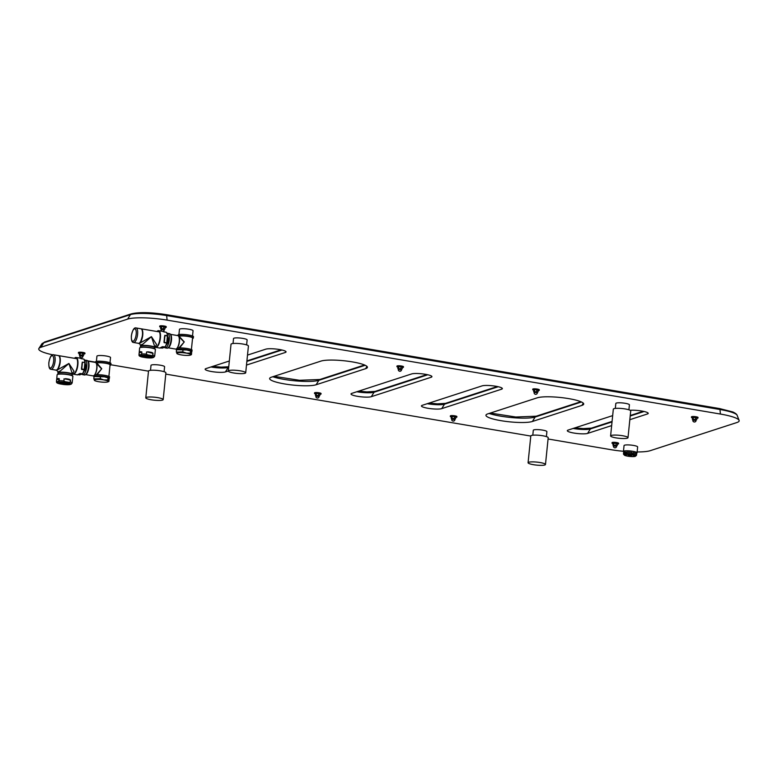 <?xml version="1.0" encoding="UTF-8"?>
<svg xmlns="http://www.w3.org/2000/svg" width="778" height="778" viewBox="0 0 778 778"><rect width="100%" height="100%" fill="white"/><g stroke="black" fill="none" stroke-linecap="round" stroke-linejoin="round"><path stroke-width="1.17" d="M637.133 451.96A30.381 5.222 -174.2 0 0 650.262 450.676L736.912 422.522A30.381 5.222 -174.2 0 0 739.1 420.383A30.381 5.222 -174.2 0 0 720.409 414.052L167.095 320.118A30.381 5.222 -174.2 0 0 127.65 319.097L41.001 347.241A30.381 5.222 -174.2 0 0 38.9 348.476A30.381 5.222 -174.2 0 0 52.671 354.807M548.072 438.996L610.818 449.655A30.381 5.222 -174.2 0 0 623.47 451.289M87.642 360.836L95.315 362.14M110.807 364.765L148.491 371.164M165.772 374.101L530.79 436.069M371.31 396.683A10.591 1.819 5.8 0 1 359.874 396.673A10.591 1.819 5.8 0 1 351.034 394.115A10.591 1.819 5.8 0 1 351.802 393.376L411.63 373.936A10.591 1.819 5.8 0 1 423.961 374.072A10.591 1.819 5.8 0 1 431.868 376.815A10.591 1.819 5.8 0 1 431.138 377.252L371.31 396.683L374.062 392.229L427.803 374.772M316.101 384.76A24.254 4.172 5.8 0 1 289.931 384.731A24.254 4.172 5.8 0 1 269.694 378.886A24.254 4.172 5.8 0 1 271.444 377.174L320.954 361.099A24.254 4.172 5.8 0 1 349.186 361.4A24.254 4.172 5.8 0 1 367.294 367.693A24.254 4.172 5.8 0 1 365.621 368.675L316.101 384.76L318.863 380.306L365.154 365.271M441.729 408.635A10.591 1.819 5.8 0 1 430.302 408.625A10.591 1.819 5.8 0 1 421.462 406.077A10.591 1.819 5.8 0 1 422.221 405.328L482.049 385.888A10.591 1.819 5.8 0 1 494.38 386.024A10.591 1.819 5.8 0 1 502.296 388.776A10.591 1.819 5.8 0 1 501.557 389.204L441.729 408.635L444.491 404.181L498.231 386.724M228.314 370.98L225.435 371.923A10.591 1.819 5.8 0 1 213.999 371.903A10.591 1.819 5.8 0 1 205.159 369.356A10.591 1.819 5.8 0 1 205.927 368.607L229.325 361.002M247.501 355.099L265.755 349.176A10.591 1.819 5.8 0 1 278.086 349.303A10.591 1.819 5.8 0 1 285.993 352.055A10.591 1.819 5.8 0 1 285.263 352.483L246.49 365.077M532.405 421.481A24.254 4.172 5.8 0 1 506.235 421.452A24.254 4.172 5.8 0 1 485.997 415.608A24.254 4.172 5.8 0 1 487.748 413.896L537.258 397.811A24.254 4.172 5.8 0 1 565.489 398.122A24.254 4.172 5.8 0 1 583.588 404.404A24.254 4.172 5.8 0 1 581.915 405.396L532.405 421.481L535.157 417.027L581.458 401.983M611.654 425.595L587.604 433.404A10.591 1.819 5.8 0 1 576.177 433.385A10.591 1.819 5.8 0 1 567.337 430.837A10.591 1.819 5.8 0 1 568.096 430.088L612.665 415.617M630.141 410.288A10.591 1.819 5.8 0 1 642.161 411.095A10.591 1.819 5.8 0 1 648.171 413.536A10.591 1.819 5.8 0 1 647.432 413.964L629.83 419.692M628.916 409.792L629.412 404.832A6.827 1.177 -174.2 0 0 625.201 403.305A6.827 1.177 -174.2 0 0 615.826 403.451L615.32 408.411M546.389 436.594L546.895 431.644A6.827 1.177 -174.2 0 0 542.674 430.117A6.827 1.177 -174.2 0 0 533.3 430.263L532.804 435.213M246.616 344.887L247.122 339.937A6.827 1.177 -174.2 0 0 242.901 338.401A6.827 1.177 -174.2 0 0 233.526 338.556L233.03 343.506M164.09 371.699L164.596 366.739A6.827 1.177 -174.2 0 0 160.385 365.213A6.827 1.177 -174.2 0 0 151.01 365.359L150.504 370.318M192.516 335.999L193.051 330.757A6.827 1.177 -174.2 0 0 188.83 329.22A6.827 1.177 -174.2 0 0 179.455 329.376L178.921 334.618M109.99 362.811L110.525 357.559A6.827 1.177 -174.2 0 0 106.304 356.032A6.827 1.177 -174.2 0 0 96.929 356.178L96.404 361.43M636.735 453.136A6.827 1.177 -174.2 0 0 637.046 452.835L637.639 446.942A6.827 1.177 -174.2 0 0 633.428 445.415A6.827 1.177 -174.2 0 0 624.053 445.561L623.45 451.454A6.827 1.177 -174.2 0 0 623.693 451.814M696.845 418.331A3.277 0.564 -174.2 0 0 697.973 418.019L698.031 417.485A3.277 0.564 -174.2 0 0 695.999 416.755A3.277 0.564 -174.2 0 0 691.506 416.823L691.447 417.358A3.277 0.564 -174.2 0 0 692.498 417.893M538.123 390.644A3.277 0.564 -174.2 0 0 539.261 390.342L539.31 389.807A3.277 0.564 -174.2 0 0 537.287 389.068A3.277 0.564 -174.2 0 0 532.784 389.136L532.736 389.671A3.277 0.564 -174.2 0 0 533.776 390.206M402.314 367.586A3.277 0.564 -174.2 0 0 403.442 367.284L403.5 366.749A3.277 0.564 -174.2 0 0 401.477 366.01A3.277 0.564 -174.2 0 0 396.974 366.088L396.916 366.623A3.277 0.564 -174.2 0 0 397.966 367.148M165.072 327.596A3.277 0.564 -174.2 0 0 166.2 327.285L166.259 326.75A3.277 0.564 -174.2 0 0 164.236 326.021A3.277 0.564 -174.2 0 0 159.733 326.089L159.684 326.624A3.277 0.564 -174.2 0 0 160.725 327.159M83.791 354A3.277 0.564 -174.2 0 0 84.919 353.689L84.977 353.154A3.277 0.564 -174.2 0 0 82.945 352.424A3.277 0.564 -174.2 0 0 78.452 352.492L78.393 353.027A3.277 0.564 -174.2 0 0 79.444 353.562M319.894 394.368A3.277 0.564 -174.2 0 0 321.022 394.057L321.081 393.522A3.277 0.564 -174.2 0 0 319.048 392.783A3.277 0.564 -174.2 0 0 314.555 392.861L314.497 393.396A3.277 0.564 -174.2 0 0 315.547 393.921M455.704 417.416A3.277 0.564 -174.2 0 0 456.842 417.115L456.89 416.58A3.277 0.564 -174.2 0 0 454.867 415.841A3.277 0.564 -174.2 0 0 450.365 415.919L450.316 416.454A3.277 0.564 -174.2 0 0 451.357 416.979M617.411 444.131A3.277 0.564 -174.2 0 0 618.549 443.83L618.598 443.285A3.277 0.564 -174.2 0 0 616.575 442.556A3.277 0.564 -174.2 0 0 612.072 442.624L612.023 443.159A3.277 0.564 -174.2 0 0 613.064 443.693M628.002 437.693L630.725 410.92A8.743 1.507 -174.2 0 0 625.327 408.965A8.743 1.507 -174.2 0 0 613.327 409.15L610.604 435.923A8.743 1.507 -174.2 0 0 616.001 437.878A8.743 1.507 -174.2 0 0 628.002 437.693A8.743 1.507 -174.2 0 0 622.604 435.738A8.743 1.507 -174.2 0 0 610.604 435.923M545.475 464.495L548.198 437.722A8.743 1.507 -174.2 0 0 542.801 435.768A8.743 1.507 -174.2 0 0 530.8 435.962L528.077 462.735A8.743 1.507 -174.2 0 0 533.475 464.69A8.743 1.507 -174.2 0 0 545.475 464.495A8.743 1.507 -174.2 0 0 540.078 462.54A8.743 1.507 -174.2 0 0 528.077 462.735M245.702 372.788L248.425 346.016A8.743 1.507 -174.2 0 0 243.028 344.061A8.743 1.507 -174.2 0 0 231.027 344.246L228.314 371.028A8.743 1.507 -174.2 0 0 233.711 372.983A8.743 1.507 -174.2 0 0 245.702 372.788A8.743 1.507 -174.2 0 0 240.305 370.834A8.743 1.507 -174.2 0 0 228.314 371.028M163.186 399.6L165.899 372.827A8.743 1.507 -174.2 0 0 160.501 370.873A8.743 1.507 -174.2 0 0 148.51 371.057L145.787 397.83A8.743 1.507 -174.2 0 0 151.185 399.785A8.743 1.507 -174.2 0 0 163.186 399.6A8.743 1.507 -174.2 0 0 157.788 397.646A8.743 1.507 -174.2 0 0 145.787 397.83M637.046 452.835A6.827 1.177 -174.2 0 0 632.825 451.308A6.827 1.177 -174.2 0 0 623.45 451.454M697.973 418.019A3.277 0.564 -174.2 0 0 695.95 417.29A3.277 0.564 -174.2 0 0 691.447 417.358M539.261 390.342A3.277 0.564 -174.2 0 0 537.228 389.603A3.277 0.564 -174.2 0 0 532.736 389.671M403.442 367.284A3.277 0.564 -174.2 0 0 401.419 366.545A3.277 0.564 -174.2 0 0 396.916 366.623M166.2 327.285A3.277 0.564 -174.2 0 0 164.177 326.556A3.277 0.564 -174.2 0 0 159.684 326.624M84.919 353.689A3.277 0.564 -174.2 0 0 82.896 352.959A3.277 0.564 -174.2 0 0 78.393 353.027M321.022 394.057A3.277 0.564 -174.2 0 0 318.999 393.318A3.277 0.564 -174.2 0 0 314.497 393.396M456.842 417.115A3.277 0.564 -174.2 0 0 454.809 416.376A3.277 0.564 -174.2 0 0 450.316 416.454M618.549 443.83A3.277 0.564 -174.2 0 0 616.516 443.09A3.277 0.564 -174.2 0 0 612.023 443.159M623.655 454.303A6.555 1.128 5.8 0 1 623.548 454.206A6.555 1.128 5.8 0 1 623.47 454.06L625.502 453.399L625.629 452.115L623.606 452.767A6.555 1.128 5.8 0 1 623.596 452.718A6.555 1.128 5.8 0 1 625.629 452.115M623.47 454.06L623.606 452.767M625.502 453.399A6.555 1.128 5.8 0 1 626.553 453.36L631.843 453.759A6.555 1.128 5.8 0 1 632.465 453.856A6.555 1.128 5.8 0 1 633.068 453.963L636.336 455.023A6.555 1.128 5.8 0 1 636.511 455.266L635.519 456.209A5.738 0.982 5.8 0 1 627.749 456.171A5.738 0.982 5.8 0 1 624.277 455.062A5.738 0.982 5.8 0 1 626.368 454.342A5.738 0.982 5.8 0 1 632.076 454.76L632.368 454.08L632.096 454.722A5.738 0.982 5.8 0 1 635.519 456.209M633.068 453.963L633.204 452.679A6.555 1.128 5.8 0 1 636.462 453.739L636.336 455.023M636.511 455.266L636.647 453.982A6.555 1.128 5.8 0 1 636.647 454.041A6.555 1.128 5.8 0 1 636.637 454.089M623.596 452.718L623.723 451.483A6.555 1.128 -174.2 0 1 632.728 451.337A6.555 1.128 5.8 0 1 636.774 452.806L636.647 454.041M626.553 453.36L626.679 452.076A6.555 1.128 5.8 0 1 631.969 452.475L631.843 453.759M626.679 452.076L631.969 452.475M633.204 452.679L636.462 453.739M631.765 454.858A4.921 0.846 -174.2 0 0 625.123 454.819A4.921 0.846 -174.2 0 0 628.05 456.064A4.921 0.846 5.8 0 0 632.981 456.433A4.921 0.846 5.8 0 0 634.731 455.791A4.921 0.846 5.8 0 0 631.765 454.858M630.618 454.692L629.11 455.82L628.303 455.412L630.219 455.461M628.303 455.412L628.4 454.508M630.277 454.945L630.676 455.538L629.558 455.898L631.473 455.947L631.59 454.829M630.676 455.538L631.473 455.947M694.997 417.436L692.527 417.621L692.352 419.303L693.694 419.741M695.872 419.906L696.709 419.634L696.884 417.951L694.472 417.387M696.709 419.634L692.352 419.303M693.363 417.358L693.198 419.031M695.542 417.523L695.376 419.196M537.151 392.219L537.997 391.947L538.162 390.274L535.77 389.7L533.805 389.943L533.64 391.616L534.972 392.054M537.997 391.947L533.64 391.616M534.651 389.671L534.476 391.344M536.83 389.836L536.655 391.509M401.341 369.161L402.177 368.889L402.352 367.216L399.98 366.652L397.996 366.885L397.821 368.558L399.163 368.996M402.177 368.889L397.821 368.558M398.832 366.613L398.667 368.295M401.01 366.778L400.845 368.461M164.1 329.162L164.936 328.899L165.111 327.217L162.738 326.653L160.754 326.886L160.579 328.569L161.921 329.006M164.936 328.899L160.579 328.569M161.591 326.624L161.425 328.297M163.769 326.789L163.604 328.462M82.808 355.575L83.654 355.303L83.83 353.62L81.457 353.056L79.473 353.3L79.298 354.972L80.63 355.41M81.972 353.115L81.418 353.056M83.654 355.303L79.298 354.972M80.309 353.027L80.144 354.7M82.487 353.193L82.322 354.865M318.912 395.934L319.758 395.662L319.933 393.989L317.56 393.425L315.567 393.658L315.401 395.331L316.734 395.769M319.758 395.662L315.401 395.331M316.413 393.386L316.247 395.068M318.591 393.551L318.426 395.234M454.731 418.992L455.577 418.72L455.743 417.047L453.37 416.483L451.386 416.716L451.221 418.389L452.553 418.827M455.577 418.72L451.221 418.389M452.232 416.444L452.057 418.126M454.41 416.609L454.235 418.292M615.563 443.246L613.093 443.431L612.928 445.104L614.26 445.541M616.439 445.706L617.285 445.434L617.45 443.761L615.038 443.188M617.285 445.434L612.928 445.104M613.939 443.159L613.764 444.831M616.118 443.324L615.943 444.997M179.378 336.096L179.319 336.145A7.099 1.225 5.8 0 1 186.73 336.261A7.099 1.225 5.8 0 1 192.487 337.837L192.438 337.778A7.051 1.216 5.8 0 1 192.467 337.808A7.051 1.216 5.8 0 0 186.72 336.213A7.051 1.216 5.8 0 0 179.378 336.096L178.765 336.3A7.051 1.216 -174.2 0 0 178.746 336.31L178.911 336.329M179.582 347.941L184.26 341.892L179.037 336.193M192.487 337.837A7.099 1.225 5.8 0 1 192.574 338.06L191.398 349.643M178.891 347.98L184.143 342.106L178.687 336.3M176.625 348.651A6.691 2.392 -80.4 0 0 176.684 348.602A6.691 2.392 -80.4 0 0 179.173 342.748A6.691 2.392 -80.4 0 0 178.755 336.407A6.691 2.392 -80.4 0 0 178.716 336.339M176.684 348.602L176.557 348.709A6.827 2.441 -80.4 0 1 176.013 349.021A6.827 2.441 99.6 0 1 175.546 349.059L168.311 347.834M176.557 348.709A6.827 2.441 -80.4 0 0 179.096 342.738A6.827 2.441 -80.4 0 0 178.668 336.271A6.827 2.441 -80.4 0 0 177.831 335.6L177.851 335.211A7.838 1.352 5.8 0 1 178.425 334.783A7.838 1.352 5.8 0 1 187.226 334.832A7.838 1.352 5.8 0 1 193.45 336.796L193.323 338.031A7.838 1.352 -174.2 0 0 187.274 336.096A7.838 1.352 -174.2 0 0 178.454 335.97M169.964 345.724A6.827 2.441 -80.4 0 0 171.461 336.903M109.941 364.619A7.051 1.216 5.8 0 0 109.922 364.59A7.051 1.216 5.8 0 0 104.203 363.015A7.051 1.216 5.8 0 0 96.851 362.908L96.239 363.102A7.051 1.216 -174.2 0 0 96.229 363.112M96.851 362.908L96.239 363.102M97.055 374.753L101.733 368.704L96.803 362.947A7.099 1.225 5.8 0 1 104.203 363.063A7.099 1.225 5.8 0 1 109.97 364.649A7.099 1.225 5.8 0 1 110.058 364.872L108.881 376.455M96.375 374.782L101.617 368.918L96.161 363.102M94.099 375.463A6.691 2.392 -80.4 0 0 94.167 375.404A6.691 2.392 -80.4 0 0 96.657 369.56A6.691 2.392 -80.4 0 0 96.229 363.219A6.691 2.392 -80.4 0 0 96.19 363.151M94.167 375.404L94.031 375.511A6.827 2.441 -80.4 0 1 93.486 375.832A6.827 2.441 99.6 0 1 93.02 375.871L85.794 374.646M94.031 375.511A6.827 2.441 -80.4 0 0 96.579 369.55A6.827 2.441 -80.4 0 0 96.141 363.073A6.827 2.441 -80.4 0 0 95.315 362.402L95.324 362.023A7.838 1.352 5.8 0 1 95.908 361.585A7.838 1.352 5.8 0 1 104.699 361.644A7.838 1.352 5.8 0 1 110.923 363.608L110.797 364.843A7.838 1.352 -174.2 0 0 104.758 362.898A7.838 1.352 -174.2 0 0 95.927 362.781M87.437 372.536A6.827 2.441 -80.4 0 0 88.935 363.715M190.863 351.131L186.827 349.974L177.501 349.769A7.051 1.216 5.8 0 1 186.808 349.944A7.051 1.216 5.8 0 1 190.863 351.131A7.051 1.216 5.8 0 1 190.95 351.189M191.437 354.651L190.338 353.144L190.532 351.238L191.631 352.745L191.437 354.651L190.464 355.069A7.051 1.216 -174.2 0 0 186.477 353.163A7.051 1.216 -174.2 0 0 179.115 352.658A7.051 1.216 -174.2 0 0 177.092 353.708A7.051 1.216 -174.2 0 0 181.157 354.894A7.051 1.216 -174.2 0 0 190.464 355.069M182.986 349.954L182.791 351.86L176.334 352.094L177.423 353.601M190.338 353.144L186.506 353.124L182.791 351.86M176.528 350.188L176.334 352.094M108.346 377.933L104.301 376.785L94.974 376.581A7.051 1.216 5.8 0 1 104.281 376.756A7.051 1.216 5.8 0 1 108.346 377.933A7.051 1.216 5.8 0 1 108.424 377.991M108.91 381.463L107.821 379.956L108.016 378.04L109.105 379.557L108.91 381.463L107.938 381.881A7.051 1.216 -174.2 0 0 103.951 379.965L100.265 378.672L93.807 378.896L94.906 380.413M100.459 376.766L100.265 378.672M107.821 379.956L103.98 379.936A7.051 1.216 -174.2 0 0 96.589 379.469A7.051 1.216 -174.2 0 0 94.576 380.52A7.051 1.216 -174.2 0 0 98.631 381.697A7.051 1.216 -174.2 0 0 107.938 381.881M94.002 376.99L93.807 378.896M155.59 346.229L156.553 344.479L151.428 336.66L142.851 344.158L140.468 345.053L139.252 343.458L151.428 336.66L155.046 347.581A7.372 1.264 -174.2 0 0 150.494 345.928A7.372 1.264 -174.2 0 0 140.371 346.093A7.372 1.264 -174.2 0 0 140.517 346.375M167.591 336.485A4.367 1.566 -80.4 0 1 168.155 340.064A4.367 1.566 99.6 0 1 166.327 344.751M165.267 347.873L167.027 348.174A7.372 2.635 99.6 0 0 171.053 339.996A7.372 2.635 -80.4 0 0 169.497 333.626L167.737 333.324A7.372 2.635 -80.4 0 1 169.293 339.694A7.372 2.635 99.6 0 1 165.267 347.873A7.372 2.635 99.6 0 1 164.537 347.396M167.737 333.324A7.372 2.635 -80.4 0 0 167.144 333.402M170.188 334.054A7.099 2.538 -80.4 0 1 171.452 340.112A7.099 2.538 99.6 0 1 167.824 347.999M164.673 336.718A8.198 2.937 99.6 0 1 164.255 340.832L164.528 336.573A8.47 3.034 99.6 0 1 164.421 338.663A8.47 3.034 99.6 0 1 164.1 340.822L164.012 342.223M162.962 331.457L166.453 332.362A8.47 3.034 99.6 0 1 167.464 335.493L166.696 343.098A8.47 3.034 99.6 0 1 164.955 347.114L162.057 348.106M167.62 336.008L166.871 343.049A8.198 2.937 99.6 0 1 165.189 346.939L162.437 346.696L161.231 347.465A8.47 3.034 99.6 0 1 159.801 348.058L155.785 347.367A8.47 3.034 99.6 0 1 155.104 347.007M161.999 346.881L161.231 347.465M164.168 341.474L164.1 340.822M164.158 342.135L164.255 340.832L164.177 342.67L166.881 343.079L165.16 347.046L161.96 346.959M166.648 332.614L167.64 335.619L164.712 335.376M162.855 331.418A8.47 3.034 99.6 0 0 162.641 331.35L163.944 331.934M149.862 357.112A3.413 0.584 5.8 0 1 146.031 357.092A3.413 0.584 5.8 0 1 143.317 356.236A3.413 0.584 5.8 0 1 143.57 356.042A3.413 0.584 -174.2 0 1 147.402 356.071A3.413 0.584 -174.2 0 1 150.115 356.927A3.413 0.584 -174.2 0 1 149.862 357.112M151.204 357.034A4.512 0.778 -174.2 0 1 150.864 357.287A4.512 0.778 5.8 0 1 145.807 357.258A4.512 0.778 5.8 0 1 142.228 356.12A4.512 0.778 5.8 0 1 142.569 355.877A4.512 0.778 -174.2 0 1 147.626 355.906A4.512 0.778 -174.2 0 1 151.204 357.034L151.233 356.732M140.828 351.646L141.897 352.094L140.828 351.646A7.926 1.361 -174.2 0 0 139.777 351.86A7.926 1.361 -174.2 0 0 139.243 352.162L139.622 348.019A7.926 1.361 -174.2 0 1 140.215 347.581A7.926 1.361 -174.2 0 1 149.094 347.63A7.926 1.361 -174.2 0 1 155.386 349.614L154.89 354.185M141.596 356.849L146.001 357.686A6.827 1.177 -174.2 0 0 152.031 357.841L151.934 357.053L152.031 357.841L154.676 356.168A7.926 1.361 -174.2 0 0 152.828 355.215L153.013 353.338L151.885 352.492A7.926 1.361 -174.2 0 0 148.024 351.831L146.497 352.035M152.031 357.841A0.545 0.506 72 0 0 152.255 357.822L153.694 357.355A0.545 0.506 72 0 1 153.47 357.374A6.827 1.177 -174.2 0 0 150.951 356.071L152.828 355.215L152.809 353.29L147.966 352.142A7.654 1.313 -174.2 0 1 151.691 352.774L148.024 351.831M152.935 353.124L151.885 352.492M152.614 355.167L150.951 356.071L147.431 355.478L146.138 354.078A7.926 1.361 -174.2 0 0 141.713 353.961L141.401 355.322L139.962 355.789L138.97 354.856L139.204 352.94L138.97 354.836M139.194 352.842L141.752 352.113L141.713 353.961L141.81 351.909M139.029 355.322L139.029 355.322C139.038 355.954 140.04 356.509 142.034 357.005L145.933 357.676M152.439 357.705A0.545 0.506 72 0 1 152.255 357.822L146.536 357.744M72.617 373.43L74.036 371.291L68.911 363.472L60.324 370.96L57.951 371.865L56.736 370.26L68.911 363.472L72.519 374.383A7.372 1.264 -174.2 0 0 67.968 372.74A7.372 1.264 -174.2 0 0 57.844 372.895A7.372 1.264 -174.2 0 0 57.99 373.187M85.065 363.287A4.367 1.566 -80.4 0 1 85.629 366.876A4.367 1.566 99.6 0 1 83.8 371.563M82.75 374.685L84.51 374.977A7.372 2.635 99.6 0 0 88.527 366.808A7.372 2.635 -80.4 0 0 86.98 360.438L85.21 360.136A7.372 2.635 -80.4 0 1 86.766 366.506A7.372 2.635 99.6 0 1 82.75 374.685A7.372 2.635 99.6 0 1 82.011 374.208M85.21 360.136A7.372 2.635 -80.4 0 0 84.617 360.214M87.661 360.866A7.099 2.538 -80.4 0 1 88.925 366.924A7.099 2.538 99.6 0 1 85.298 374.801M82.147 363.53A8.198 2.937 99.6 0 1 81.729 367.644L82.001 363.384A8.47 3.034 99.6 0 1 81.894 365.475A8.47 3.034 99.6 0 1 81.573 367.634L81.486 369.025M80.435 358.269L83.927 359.173A8.47 3.034 99.6 0 1 84.948 362.295L84.17 369.9A8.47 3.034 99.6 0 1 82.429 373.926L79.541 374.908M84.121 359.426L85.113 362.422L84.345 369.851A8.198 2.937 99.6 0 1 82.663 373.751L79.92 373.498L78.704 374.267A8.47 3.034 99.6 0 1 77.285 374.86L73.258 374.179A8.47 3.034 99.6 0 1 72.578 373.81M79.473 373.683L78.704 374.267M81.651 368.286L81.573 367.634M84.413 369.472L81.758 368.966L82.429 362.344L85.113 362.422L82.186 362.178M80.328 358.22A8.47 3.034 99.6 0 0 80.115 358.162L81.418 358.746M67.336 383.924A3.413 0.584 5.8 0 1 63.504 383.894A3.413 0.584 5.8 0 1 60.791 383.039A3.413 0.584 5.8 0 1 61.044 382.854A3.413 0.584 -174.2 0 1 64.875 382.873A3.413 0.584 -174.2 0 1 67.589 383.729A3.413 0.584 -174.2 0 1 67.336 383.924M68.678 383.846A4.512 0.778 -174.2 0 1 68.338 384.089A4.512 0.778 5.8 0 1 63.29 384.06A4.512 0.778 5.8 0 1 59.712 382.932A4.512 0.778 5.8 0 1 60.042 382.679A4.512 0.778 -174.2 0 1 65.099 382.718A4.512 0.778 -174.2 0 1 68.678 383.846L68.707 383.535M70.419 379.936L69.359 379.294L70.497 380.15L70.302 382.017L68.425 382.883L64.905 382.28L63.621 380.889A7.926 1.361 -174.2 0 0 59.186 380.773L59.284 378.721L56.716 378.974L56.444 381.648L56.638 379.79M59.284 378.721L58.301 378.458A7.926 1.361 -174.2 0 0 57.251 378.672A7.926 1.361 -174.2 0 0 56.716 378.974L56.677 379.752L59.225 378.915L58.428 381.512L56.483 381.619M58.301 378.458L58.496 378.769A7.654 1.313 -174.2 0 0 56.959 379.275L56.668 379.654M59.07 383.661L63.475 384.488A6.827 1.177 -174.2 0 0 69.505 384.643L69.417 383.865L69.505 384.643L70.954 384.176L72.16 382.971A7.926 1.361 -174.2 0 0 70.302 382.017L70.283 380.102L65.44 378.954A7.654 1.313 -174.2 0 1 69.174 379.586L63.971 378.837M59.04 380.792L58.875 382.124L56.502 382.134L57.095 374.821A7.926 1.361 -174.2 0 1 57.689 374.383A7.926 1.361 -174.2 0 1 66.577 374.442A7.926 1.361 -174.2 0 1 72.86 376.426L72.373 380.967M56.989 381.979A0.545 0.506 -108 0 0 57.436 382.601A6.827 1.177 -174.2 0 0 59.955 383.894L59.507 383.807C57.523 383.321 56.522 382.757 56.502 382.134M59.916 383.894L64.01 384.546M41.001 347.241L43.753 342.787A2.188 2.003 72 0 1 44.784 341.97L41.827 343.925A27.92 4.804 5.8 0 1 43.753 342.787L130.403 314.643A27.92 4.804 5.8 0 1 166.657 315.576L719.971 409.51A27.92 4.804 5.8 0 1 737.145 415.335L739.1 420.383M44.784 341.97L131.433 313.826A2.188 2.003 72 0 0 130.403 314.643L127.65 319.097M166.035 314.633A2.188 0.778 99.6 0 1 166.181 314.623A2.188 0.778 99.6 0 1 166.657 315.576L167.095 320.118M719.358 408.567A2.188 0.778 99.6 0 1 719.504 408.557A2.188 0.778 99.6 0 1 719.971 409.51L720.409 414.052M427.248 403.694A13.061 2.246 -174.2 0 0 444.491 404.181A2.188 2.003 72 0 1 445.522 403.364L497.337 386.53M501.557 389.204L502.16 388.232M356.82 391.742A13.061 2.246 -174.2 0 0 374.062 392.229A2.188 2.003 72 0 1 375.093 391.412L426.918 374.578M431.138 377.252L431.741 376.27M272.796 376.737A26.715 4.59 -174.2 0 0 297.468 381.026A26.715 4.59 -174.2 0 0 318.863 380.306A2.188 2.003 72 0 1 319.894 379.489L364.532 364.989M365.621 368.675L367.002 366.438M210.945 366.973A13.061 2.246 -174.2 0 0 228.187 367.469L228.683 367.304M228.732 366.895A2.188 2.003 72 0 0 228.187 367.469L225.435 371.923M246.859 361.4L281.928 350.012M285.263 352.483L285.866 351.51M489.099 413.458A26.715 4.59 -174.2 0 0 513.772 417.747A26.715 4.59 -174.2 0 0 535.157 417.027A2.188 2.003 72 0 1 536.188 416.211L580.826 401.711M581.915 405.396L583.296 403.16M573.123 428.464A13.061 2.246 -174.2 0 0 590.366 428.95L612.033 421.909M574.952 427.861L583.228 428.61L591.397 428.133A2.188 2.003 72 0 0 590.366 428.95L587.604 433.404M630.199 416.006L644.106 411.494M647.432 413.964L648.045 412.992M692.877 419.488L696.145 419.819L692.877 419.459L692.809 420.208A1.644 1.644 0 0 0 694.161 421.987A1.644 1.644 0 0 0 696.067 420.538L692.809 420.208M534.165 391.781L537.433 392.112L534.175 391.791M536.343 392.482L534.097 392.52A1.644 1.644 0 0 0 535.449 394.3A1.644 1.644 0 0 0 537.355 392.851L536.343 392.482M398.346 368.753L401.623 369.054L398.346 368.723L398.278 369.462A1.644 1.644 0 0 0 399.629 371.242A1.644 1.644 0 0 0 401.536 369.793L398.278 369.462M161.114 328.754L164.372 329.084L161.104 328.724L161.036 329.464A1.644 1.644 0 0 0 162.398 331.253A1.644 1.644 0 0 0 164.304 329.804L161.036 329.464M79.823 355.157L83.1 355.468L79.823 355.128L79.755 355.877A1.644 1.644 0 0 0 81.107 357.656A1.644 1.644 0 0 0 83.013 356.207L79.755 355.877M315.926 395.525L319.204 395.827L315.926 395.496L315.858 396.235A1.644 1.644 0 0 0 317.21 398.015A1.644 1.644 0 0 0 319.116 396.566L315.858 396.235M451.746 418.583L455.013 418.885L451.736 418.554L451.668 419.293A1.644 1.644 0 0 0 453.029 421.073A1.644 1.644 0 0 0 454.936 419.624L451.668 419.293M613.453 445.288L616.721 445.599L613.453 445.269L613.375 446.008A1.644 1.644 0 0 0 614.737 447.788A1.644 1.644 0 0 0 616.643 446.339L613.375 446.008M178.483 334.735A7.79 1.342 5.8 0 1 186.623 334.715A7.79 1.342 5.8 0 1 193.323 336.524M178.026 334.968A7.79 1.342 5.8 0 1 178.444 334.754C181.128 333.519 194.5 335.571 193.45 336.796M193.148 338.274A7.838 1.352 -174.2 0 0 193.323 338.031L192.526 338.556A7.79 1.342 -174.2 0 0 192.681 338.508A7.79 1.342 -174.2 0 0 188.636 336.368A7.79 1.342 -174.2 0 0 178.502 336.028M95.966 361.546A7.79 1.342 5.8 0 1 104.096 361.517A7.79 1.342 5.8 0 1 110.807 363.336M110.622 365.086A7.838 1.352 -174.2 0 0 110.797 364.843L110.009 365.368A7.79 1.342 -174.2 0 0 110.165 365.32A7.79 1.342 -174.2 0 0 106.109 363.17A7.79 1.342 -174.2 0 0 95.976 362.84M177.374 347.824A6.282 2.246 -80.4 0 0 179.144 337.37M94.848 374.626A6.282 2.246 -80.4 0 0 96.618 364.182M177.053 348.301A7.838 1.352 5.8 0 1 185.845 348.359A7.838 1.352 5.8 0 1 192.078 350.324C193.129 349.089 179.757 347.046 177.092 348.262A7.79 1.342 5.8 0 1 185.252 348.233A7.79 1.342 5.8 0 1 191.952 350.042M191.427 351.987A7.79 1.342 -174.2 0 0 186.934 349.837A7.79 1.342 -174.2 0 0 176.976 349.594A7.79 1.342 -174.2 0 0 176.518 350.295L176.343 349.964A7.838 1.352 -174.2 0 0 176.47 350.246M191.777 351.802A7.838 1.352 -174.2 0 0 191.952 351.549A7.838 1.352 -174.2 0 0 185.728 349.585A7.838 1.352 -174.2 0 0 176.927 349.536A7.838 1.352 -174.2 0 0 176.343 349.964L176.47 348.777M94.537 375.113A7.838 1.352 5.8 0 1 103.328 375.161A7.838 1.352 5.8 0 1 109.552 377.126C110.602 375.9 97.231 373.848 94.566 375.064A7.79 1.342 5.8 0 1 102.725 375.045A7.79 1.342 5.8 0 1 109.426 376.853M108.901 378.798A7.79 1.342 -174.2 0 0 104.408 376.64A7.79 1.342 -174.2 0 0 94.449 376.406A7.79 1.342 -174.2 0 0 93.992 377.106M109.251 378.604A7.838 1.352 -174.2 0 0 109.426 378.361A7.838 1.352 -174.2 0 0 103.202 376.396A7.838 1.352 -174.2 0 0 94.41 376.338A7.838 1.352 -174.2 0 0 93.827 376.776A7.838 1.352 -174.2 0 0 93.944 377.048M139.379 343.088A7.265 2.597 -80.4 0 0 142.588 335.182A7.265 2.597 -80.4 0 0 141.713 329.298M140.517 347.319L140.614 346.327A7.099 1.225 5.8 0 1 150.368 346.181A7.099 1.225 5.8 0 1 154.754 347.766L154.647 348.758M140.604 346.434A7.216 1.245 5.8 0 1 143.24 345.529A7.216 1.245 5.8 0 1 150.417 346.054A7.216 1.245 5.8 0 1 154.744 347.873M154.734 347.922A7.265 1.245 -174.2 0 0 150.436 346.054A7.265 1.245 -174.2 0 0 143.103 345.52A7.265 1.245 -174.2 0 0 140.604 346.482M139.252 343.458L138.562 343.331A7.372 2.635 -80.4 0 0 138.708 343.361A7.372 2.635 -80.4 0 0 142.734 335.192A7.372 2.635 -80.4 0 0 141.178 328.822A7.372 2.635 -80.4 0 0 141.032 328.802L158.586 331.778M131.433 335.824A6.282 2.246 99.6 0 1 134.429 328.89A6.282 2.246 99.6 0 1 136.179 334.277A6.282 2.246 99.6 0 1 133.184 341.211A6.282 2.246 99.6 0 1 131.433 335.824M136.053 327.946A7.372 2.635 99.6 0 1 137.599 334.316A7.372 2.635 99.6 0 1 133.583 342.495L138.406 343.312A7.372 2.635 99.6 0 0 142.432 335.133A7.372 2.635 99.6 0 0 140.876 328.773L136.053 327.946C134.108 327.344 132.542 329.989 131.356 335.882C131.219 340.326 131.959 342.524 133.583 342.495M141.849 329.609A7.158 2.558 99.6 0 1 142.549 335.172C141.013 341.61 139.622 344.323 138.406 343.312M142.549 335.201A7.158 2.558 99.6 0 1 139.602 342.835M157.234 331.224A8.47 3.034 99.6 0 1 158.615 330.669A8.47 3.034 99.6 0 1 160.394 337.983A8.47 3.034 99.6 0 1 155.785 347.367L155.094 347.046M159.801 348.058L162.437 346.696M162.407 348.058L160.764 347.883M165.024 347.124L162.31 348.116L160.735 347.902M166.871 343.049L164.275 342.164L164.946 335.542L167.63 336.028L166.939 342.631M166.784 332.848A8.198 2.937 99.6 0 1 167.601 335.551M163.905 331.905L166.356 332.303L163.837 331.875M156.923 331.496A8.198 2.937 99.6 0 1 160.044 337.973A8.198 2.937 99.6 0 1 155.114 346.871M141.013 351.967L139.486 352.463A7.654 1.313 -174.2 0 1 141.013 351.967M153.85 357.267A0.545 0.506 72 0 1 153.694 357.355L154.676 356.188L154.871 354.311M146.4 354.107L146.585 352.24L146.4 354.107L147.694 354.875L147.431 355.478A6.827 1.177 -174.2 0 0 141.401 355.322A0.545 0.506 -108 0 1 140.954 354.7L139.009 354.817M139.505 355.167A0.545 0.506 -108 0 0 139.962 355.789A6.827 1.177 -174.2 0 0 142.481 357.083L142.442 357.092M142.189 355.809A4.921 0.846 -174.2 0 0 144.864 357.18A4.921 0.846 -174.2 0 0 151.243 357.345A4.921 0.846 -174.2 0 0 148.569 355.974A4.921 0.846 -174.2 0 0 142.189 355.809M141.557 353.98L140.954 354.7M151.214 355.468L147.694 354.875M155.133 349.215A7.654 1.313 -174.2 0 0 148.783 347.367A7.654 1.313 -174.2 0 0 140.487 347.348M56.852 369.89A7.265 2.597 -80.4 0 0 60.062 361.994A7.265 2.597 -80.4 0 0 59.196 356.11M57.99 374.13L58.097 373.139A7.099 1.225 5.8 0 1 67.842 372.983A7.099 1.225 5.8 0 1 72.228 374.578L72.13 375.56M58.087 373.246A7.216 1.245 5.8 0 1 60.723 372.331A7.216 1.245 5.8 0 1 67.89 372.866A7.216 1.245 5.8 0 1 72.218 374.685M72.325 374.646A7.372 1.264 -174.2 0 0 72.519 374.383L72.208 374.753A7.265 1.245 -174.2 0 0 67.919 372.856A7.265 1.245 -174.2 0 0 60.577 372.322A7.265 1.245 -174.2 0 0 58.078 373.294M56.736 370.26L56.045 370.134A7.372 2.635 -80.4 0 0 56.191 370.172A7.372 2.635 -80.4 0 0 60.207 361.994A7.372 2.635 -80.4 0 0 58.651 355.624A7.372 2.635 -80.4 0 0 58.506 355.614L76.059 358.58M48.907 362.626A6.282 2.246 99.6 0 1 51.912 355.702A6.282 2.246 99.6 0 1 53.653 361.089A6.282 2.246 99.6 0 1 50.658 368.013A6.282 2.246 99.6 0 1 48.907 362.626M53.526 354.758A7.372 2.635 99.6 0 1 55.073 361.128A7.372 2.635 99.6 0 1 51.056 369.297L55.89 370.124A7.372 2.635 99.6 0 0 59.906 361.945A7.372 2.635 99.6 0 0 58.35 355.575L53.526 354.758C51.581 354.146 50.016 356.791 48.829 362.694C48.693 367.128 49.432 369.336 51.056 369.297M59.323 356.421A7.158 2.558 99.6 0 1 60.023 361.974M60.023 362.003A7.158 2.558 99.6 0 1 57.076 369.647M74.707 358.036A8.47 3.034 99.6 0 1 76.088 357.481A8.47 3.034 99.6 0 1 77.868 364.794A8.47 3.034 99.6 0 1 73.258 374.179L72.578 373.858M77.285 374.86L79.444 373.771M84.345 369.851L81.661 369.472L81.632 368.937M79.891 374.87L78.238 374.695M79.92 373.498L82.342 374.101L78.208 374.704M82.497 373.926L84.355 369.881L85.113 362.84M84.257 359.66A8.198 2.937 99.6 0 1 85.074 362.354M81.379 358.707L83.83 359.105L81.311 358.677M74.396 358.298A8.198 2.937 99.6 0 1 77.518 364.785A8.198 2.937 99.6 0 1 72.597 373.673M69.359 379.294A7.926 1.361 -174.2 0 0 65.498 378.643M70.098 381.969L68.425 382.883A6.827 1.177 -174.2 0 1 70.954 384.176A0.545 0.506 72 0 0 71.177 384.167L72.16 382.98L72.344 381.094M63.874 380.919L64.059 379.042L63.874 380.919L65.167 381.687L64.905 382.28A6.827 1.177 -174.2 0 0 58.875 382.124A0.545 0.506 -108 0 1 58.428 381.512M59.663 382.62A4.921 0.846 -174.2 0 0 62.337 383.992A4.921 0.846 -174.2 0 0 68.717 384.157A4.921 0.846 -174.2 0 0 66.052 382.786A4.921 0.846 -174.2 0 0 59.663 382.62M69.505 384.643A0.545 0.506 72 0 0 69.728 384.633L63.407 384.478M71.333 384.079A0.545 0.506 72 0 1 71.177 384.167L69.728 384.633A0.545 0.506 72 0 0 69.923 384.517M68.688 382.28L65.167 381.687M68.688 383.768A4.649 0.797 -174.2 0 0 68.834 383.622L68.853 383.642C71.187 383.885 62.191 381.697 59.78 382.611L59.595 382.65M72.607 376.027A7.654 1.313 -174.2 0 0 66.266 374.179A7.654 1.313 -174.2 0 0 57.971 374.16M131.433 313.826C139.359 311.997 150.942 312.27 166.181 314.623L719.504 408.557L732.866 411.97C735.434 413.206 736.863 414.324 737.145 415.335M41.827 343.925L38.9 348.476M429.077 403.101L437.353 403.85L445.522 403.364M358.658 391.139L366.924 391.898L375.093 391.412M274.021 376.338L299.472 380.286L319.894 379.489M212.783 366.38L221.049 367.128L228.742 366.778M246.918 360.904L281.043 349.818M490.325 413.06L515.775 417.008L536.188 416.211M591.397 428.133L612.082 421.413M630.258 415.51L643.212 411.299M624.277 455.062L623.548 454.206M696.067 420.538L696.145 419.799M534.165 391.801L534.097 392.52M537.423 392.141L537.355 392.851M401.613 369.083L401.536 369.793M164.304 329.804L164.372 329.065M83.09 355.488L83.013 356.207M319.194 395.856L319.116 396.566M455.004 418.914L454.936 419.624M616.711 445.619L616.643 446.339M177.851 335.211L178.463 334.735M95.324 362.023L95.937 361.546C98.612 360.331 111.974 362.373 110.923 363.608M170.596 334.365L177.831 335.6M88.079 361.177L95.315 362.402M191.33 352.026L192.078 350.324M108.813 378.837L109.552 377.126M93.944 375.579L93.992 377.126M140.594 346.511L140.468 345.053M155.639 346.239L155.133 346.618M140.876 328.773C142.238 329.113 142.802 331.253 142.559 335.182M162.641 331.35L158.615 330.669L156.845 331.477M154.676 356.178L154.871 354.301M138.97 354.846L139.155 352.969M151.36 356.781L151.37 356.839C153.713 357.073 144.708 354.885 142.296 355.799L142.121 355.847M155.386 349.614C156.417 348.038 143.337 346.22 140.38 347.358L139.622 348.019M58.078 373.323L57.951 371.865M58.35 355.575C59.712 355.925 60.276 358.065 60.042 361.994C58.486 368.422 57.095 371.125 55.89 370.124M80.115 358.162L76.088 357.481L74.318 358.288M72.16 382.98L72.344 381.103M72.86 376.426C73.9 374.85 60.81 373.022 57.854 374.169L57.095 374.821"/></g></svg>
